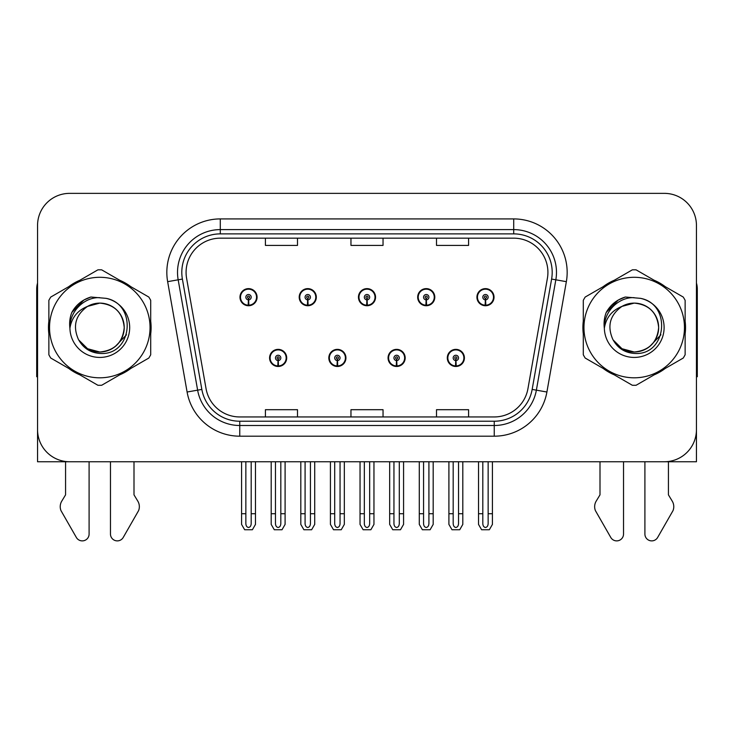 <?xml version="1.0" encoding="UTF-8"?>
<svg xmlns="http://www.w3.org/2000/svg" width="734" height="734" viewBox="0 0 734 734"><rect width="100%" height="100%" fill="white"/><g stroke="black" fill="none" stroke-linecap="round" stroke-linejoin="round"><path stroke-width="1.1" d="M269.589 357.917A8.551 8.551 0 0 0 278.14 366.477A8.551 8.551 0 0 0 286.7 357.917A8.551 8.551 0 0 0 278.14 349.366A8.551 8.551 0 0 0 269.589 357.917M328.823 357.917A8.551 8.551 0 0 0 337.383 366.477A8.551 8.551 0 0 0 345.934 357.917A8.551 8.551 0 0 0 337.383 349.366A8.551 8.551 0 0 0 328.823 357.917M388.066 357.917A8.551 8.551 0 0 0 396.617 366.477A8.551 8.551 0 0 0 405.177 357.917A8.551 8.551 0 0 0 396.617 349.366A8.551 8.551 0 0 0 388.066 357.917M417.683 297.187A8.551 8.551 0 0 0 426.234 305.739A8.551 8.551 0 0 0 434.794 297.187A8.551 8.551 0 0 0 426.234 288.627A8.551 8.551 0 0 0 417.683 297.187M358.449 297.187A8.551 8.551 0 0 0 367 305.739A8.551 8.551 0 0 0 375.551 297.187A8.551 8.551 0 0 0 367 288.627A8.551 8.551 0 0 0 358.449 297.187M299.206 297.187A8.551 8.551 0 0 0 307.766 305.739A8.551 8.551 0 0 0 316.317 297.187A8.551 8.551 0 0 0 307.766 288.627A8.551 8.551 0 0 0 299.206 297.187M239.972 297.187A8.551 8.551 0 0 0 248.523 305.739A8.551 8.551 0 0 0 257.074 297.187A8.551 8.551 0 0 0 248.523 288.627A8.551 8.551 0 0 0 239.972 297.187M447.3 357.917A8.551 8.551 0 0 0 455.86 366.477A8.551 8.551 0 0 0 464.411 357.917A8.551 8.551 0 0 0 455.86 349.366A8.551 8.551 0 0 0 447.3 357.917M476.926 297.187A8.551 8.551 0 0 0 485.477 305.739A8.551 8.551 0 0 0 494.028 297.187A8.551 8.551 0 0 0 485.477 288.627A8.551 8.551 0 0 0 476.926 297.187M37.553 225.439L37.553 461.75L696.447 461.75L696.447 225.439A32.076 32.076 0 0 0 664.362 193.363L69.638 193.363A32.076 32.076 0 0 0 37.553 225.439L37.553 429.665A32.076 32.076 0 0 0 69.638 461.75L664.362 461.75A32.076 32.076 0 0 0 696.447 429.665L696.447 225.439M48.866 321.153A51.325 51.325 0 0 0 48.866 333.952M68.776 368.45A51.325 51.325 0 0 0 79.868 374.854M119.706 374.854A51.325 51.325 0 0 0 130.799 368.45M150.709 333.952A51.325 51.325 0 0 0 150.709 321.153M583.291 321.153A51.325 51.325 0 0 0 583.291 333.952M603.201 368.45A51.325 51.325 0 0 0 614.294 374.854M654.132 374.854A51.325 51.325 0 0 0 665.224 368.45M685.134 333.952A51.325 51.325 0 0 0 685.134 321.153M186.078 272.378A34.214 34.214 0 0 1 220.292 238.165L513.708 238.165A34.214 34.214 0 0 1 547.399 278.324L527.948 388.671A34.214 34.214 0 0 1 494.248 416.949L239.752 416.949A34.214 34.214 0 0 1 206.052 388.671L186.601 278.324A34.214 34.214 0 0 1 186.078 272.378M181.803 272.378A38.498 38.498 0 0 0 182.39 279.067L201.841 389.415A38.498 38.498 0 0 0 239.752 421.224L494.248 421.224A38.498 38.498 0 0 0 532.159 389.415L551.61 279.067A38.498 38.498 0 0 0 513.708 233.88L220.292 233.88A38.498 38.498 0 0 0 181.803 272.378M167.646 281.663A53.463 53.463 0 0 1 220.292 218.915L513.708 218.915A53.463 53.463 0 0 1 566.354 281.663L546.903 392.011A53.463 53.463 0 0 1 494.248 436.189L239.752 436.189A53.463 53.463 0 0 1 187.097 392.011L167.646 281.663L178.169 279.81A42.774 42.774 0 0 1 220.292 229.604L513.708 229.604A42.774 42.774 0 0 1 555.831 279.81L536.37 390.158A42.774 42.774 0 0 1 494.248 425.5L239.752 425.5A42.774 42.774 0 0 1 197.63 390.158L178.169 279.81A42.774 42.774 0 0 1 177.527 272.378M130.799 286.655A51.325 51.325 0 0 0 119.706 280.25M79.868 280.25A51.325 51.325 0 0 0 68.776 286.655M665.224 286.655A51.325 51.325 0 0 0 654.132 280.25M614.294 280.25A51.325 51.325 0 0 0 603.201 286.655M664.362 193.363L69.638 193.363M350.962 238.165L350.962 245.404L383.038 245.404L383.038 238.165M265.414 238.165L265.414 245.404L297.499 245.404L297.499 238.165M436.501 238.165L436.501 245.404L468.586 245.404L468.586 238.165M383.038 416.949L383.038 409.7L350.962 409.7L350.962 416.949M297.499 416.949L297.499 409.7L265.414 409.7L265.414 416.949M468.586 416.949L468.586 409.7L436.501 409.7L436.501 416.949M458.53 461.75L458.53 523.645C458.365 525.939 457.466 527.214 455.86 527.462C454.245 527.214 453.355 525.939 453.181 523.645L453.181 513.717L448.905 513.717L448.905 524.406L451.997 529.755L459.723 529.755L462.805 524.406L462.805 461.75M455.741 360.587L455.511 365.936A8.019 8.019 0 0 1 447.841 357.917A8.019 8.019 0 0 1 455.86 349.898A8.019 8.019 0 0 1 463.879 357.917A8.019 8.019 0 0 1 456.209 365.936L455.97 360.587A2.67 2.67 0 0 0 458.53 357.917A2.67 2.67 0 0 0 455.86 355.247A2.67 2.67 0 0 0 453.181 357.917A2.67 2.67 0 0 0 455.741 360.587L455.814 358.99A1.073 1.073 0 0 1 454.786 357.917A1.073 1.073 0 0 1 455.86 356.852A1.073 1.073 0 0 1 456.924 357.917A1.073 1.073 0 0 1 455.906 358.99L455.97 360.587M464.136 360.055L463.585 360.055M463.585 355.779L464.136 355.779M448.125 360.055L447.575 360.055M447.575 355.779L448.125 355.779M448.905 461.75L448.905 513.717M453.181 461.75L453.181 513.717M458.53 513.717L462.805 513.717M488.147 461.75L488.147 523.645C487.982 525.939 487.092 527.214 485.477 527.462C483.862 527.214 482.972 525.939 482.807 523.645L482.807 513.717L478.522 513.717L478.522 524.406L481.614 529.755L489.339 529.755L492.422 524.406L492.422 461.75M485.358 299.857L485.128 305.197A8.019 8.019 0 0 1 477.458 297.187A8.019 8.019 0 0 1 485.477 289.168A8.019 8.019 0 0 1 493.496 297.187A8.019 8.019 0 0 1 485.825 305.197L485.596 299.857A2.67 2.67 0 0 0 488.147 297.187A2.67 2.67 0 0 0 485.477 294.508A2.67 2.67 0 0 0 482.807 297.187A2.67 2.67 0 0 0 485.358 299.857L485.431 298.252A1.073 1.073 0 0 1 484.403 297.187A1.073 1.073 0 0 1 485.477 296.114A1.073 1.073 0 0 1 486.541 297.187A1.073 1.073 0 0 1 485.523 298.252L485.596 299.857M493.762 299.325L493.202 299.325M493.202 295.05L493.762 295.05M477.742 299.325L477.192 299.325M477.192 295.05L477.742 295.05M478.522 461.75L478.522 513.717M482.807 461.75L482.807 513.717M488.147 513.717L492.422 513.717M399.296 461.75L399.296 523.645C399.122 525.939 398.232 527.214 396.617 527.462C395.011 527.214 394.112 525.939 393.947 523.645L393.947 513.717L389.671 513.717L389.671 524.406L392.754 529.755L400.48 529.755L403.572 524.406L403.572 461.75M396.507 360.587L396.268 365.936A8.019 8.019 0 0 1 388.598 357.917A8.019 8.019 0 0 1 396.617 349.898A8.019 8.019 0 0 1 404.636 357.917A8.019 8.019 0 0 1 396.966 365.936L396.736 360.587A2.67 2.67 0 0 0 399.296 357.917A2.67 2.67 0 0 0 396.617 355.247A2.67 2.67 0 0 0 393.947 357.917A2.67 2.67 0 0 0 396.507 360.587L396.571 358.99A1.073 1.073 0 0 1 395.553 357.917A1.073 1.073 0 0 1 396.617 356.852A1.073 1.073 0 0 1 397.69 357.917A1.073 1.073 0 0 1 396.663 358.99L396.736 360.587M404.902 360.055L404.351 360.055M404.351 355.779L404.902 355.779M388.892 360.055L388.332 360.055M388.332 355.779L388.892 355.779M389.671 461.75L389.671 513.717M393.947 461.75L393.947 513.717M399.296 513.717L403.572 513.717M340.053 461.75L340.053 523.645C339.888 525.939 338.989 527.214 337.383 527.462C335.768 527.214 334.878 525.939 334.704 523.645L334.704 513.717L330.428 513.717L330.428 524.406L333.52 529.755L341.246 529.755L344.329 524.406L344.329 461.75M337.264 360.587L337.034 365.936A8.019 8.019 0 0 1 329.364 357.917A8.019 8.019 0 0 1 337.383 349.898A8.019 8.019 0 0 1 345.402 357.917A8.019 8.019 0 0 1 337.732 365.936L337.493 360.587A2.67 2.67 0 0 0 340.053 357.917A2.67 2.67 0 0 0 337.383 355.247A2.67 2.67 0 0 0 334.704 357.917A2.67 2.67 0 0 0 337.264 360.587L337.337 358.99A1.073 1.073 0 0 1 336.31 357.917A1.073 1.073 0 0 1 337.383 356.852A1.073 1.073 0 0 1 338.447 357.917A1.073 1.073 0 0 1 337.429 358.99L337.493 360.587M345.668 360.055L345.108 360.055M345.108 355.779L345.668 355.779M329.649 360.055L329.098 360.055M329.098 355.779L329.649 355.779M330.428 461.75L330.428 513.717M334.704 461.75L334.704 513.717M340.053 513.717L344.329 513.717M280.819 461.75L280.819 523.645C280.645 525.939 279.755 527.214 278.14 527.462C276.534 527.214 275.635 525.939 275.47 523.645L275.47 513.717L271.195 513.717L271.195 524.406L274.277 529.755L282.003 529.755L285.095 524.406L285.095 461.75M278.03 360.587L277.791 365.936A8.019 8.019 0 0 1 270.121 357.917A8.019 8.019 0 0 1 278.14 349.898A8.019 8.019 0 0 1 286.159 357.917A8.019 8.019 0 0 1 278.489 365.936L278.259 360.587A2.67 2.67 0 0 0 280.819 357.917A2.67 2.67 0 0 0 278.14 355.247A2.67 2.67 0 0 0 275.47 357.917A2.67 2.67 0 0 0 278.03 360.587L278.094 358.99A1.073 1.073 0 0 1 277.076 357.917A1.073 1.073 0 0 1 278.14 356.852A1.073 1.073 0 0 1 279.214 357.917A1.073 1.073 0 0 1 278.186 358.99L278.259 360.587M286.425 360.055L285.875 360.055M285.875 355.779L286.425 355.779M270.415 360.055L269.864 360.055M269.864 355.779L270.415 355.779M271.195 461.75L271.195 513.717M275.47 461.75L275.47 513.717M280.819 513.717L285.095 513.717M428.913 461.75L428.913 523.645C428.739 525.939 427.849 527.214 426.234 527.462C424.628 527.214 423.738 525.939 423.564 523.645L423.564 513.717L419.288 513.717L419.288 524.406L422.371 529.755L430.106 529.755L433.188 524.406L433.188 461.75M426.124 299.857L425.885 305.197A8.019 8.019 0 0 1 418.215 297.187A8.019 8.019 0 0 1 426.234 289.168A8.019 8.019 0 0 1 434.262 297.187A8.019 8.019 0 0 1 426.592 305.197L426.353 299.857A2.67 2.67 0 0 0 428.913 297.187A2.67 2.67 0 0 0 426.234 294.508A2.67 2.67 0 0 0 423.564 297.187A2.67 2.67 0 0 0 426.124 299.857L426.188 298.252A1.073 1.073 0 0 1 425.169 297.187A1.073 1.073 0 0 1 426.234 296.114A1.073 1.073 0 0 1 427.307 297.187A1.073 1.073 0 0 1 426.289 298.252L426.353 299.857M434.519 299.325L433.968 299.325M433.968 295.05L434.519 295.05M418.508 299.325L417.958 299.325M417.958 295.05L418.508 295.05M419.288 461.75L419.288 513.717M423.564 461.75L423.564 513.717M428.913 513.717L433.188 513.717M369.67 461.75L369.67 523.645C369.505 525.939 368.615 527.214 367 527.462C365.385 527.214 364.495 525.939 364.33 523.645L364.33 513.717L360.045 513.717L360.045 524.406L363.137 529.755L370.863 529.755L373.955 524.406L373.955 461.75M366.881 299.857L366.651 305.197A8.019 8.019 0 0 1 358.981 297.187A8.019 8.019 0 0 1 367 289.168A8.019 8.019 0 0 1 375.019 297.187A8.019 8.019 0 0 1 367.349 305.197L367.119 299.857A2.67 2.67 0 0 0 369.67 297.187A2.67 2.67 0 0 0 367 294.508A2.67 2.67 0 0 0 364.33 297.187A2.67 2.67 0 0 0 366.881 299.857L366.954 298.252A1.073 1.073 0 0 1 365.927 297.187A1.073 1.073 0 0 1 367 296.114A1.073 1.073 0 0 1 368.073 297.187A1.073 1.073 0 0 1 367.046 298.252L367.119 299.857M375.285 299.325L374.725 299.325M374.725 295.05L375.285 295.05M359.275 299.325L358.715 299.325M358.715 295.05L359.275 295.05M360.045 461.75L360.045 513.717M364.33 461.75L364.33 513.717M369.67 513.717L373.955 513.717M310.436 461.75L310.436 523.645C310.262 525.939 309.372 527.214 307.766 527.462C306.151 527.214 305.261 525.939 305.087 523.645L305.087 513.717L300.812 513.717L300.812 524.406L303.894 529.755L311.629 529.755L314.712 524.406L314.712 461.75M307.647 299.857L307.408 305.197A8.019 8.019 0 0 1 299.738 297.187A8.019 8.019 0 0 1 307.766 289.168A8.019 8.019 0 0 1 315.785 297.187A8.019 8.019 0 0 1 308.115 305.197L307.876 299.857A2.67 2.67 0 0 0 310.436 297.187A2.67 2.67 0 0 0 307.766 294.508A2.67 2.67 0 0 0 305.087 297.187A2.67 2.67 0 0 0 307.647 299.857L307.711 298.252A1.073 1.073 0 0 1 306.693 297.187A1.073 1.073 0 0 1 307.766 296.114A1.073 1.073 0 0 1 308.831 297.187A1.073 1.073 0 0 1 307.812 298.252L307.876 299.857M316.042 299.325L315.492 299.325M315.492 295.05L316.042 295.05M300.032 299.325L299.481 299.325M299.481 295.05L300.032 295.05M300.812 461.75L300.812 513.717M305.087 461.75L305.087 513.717M310.436 513.717L314.712 513.717M251.193 461.75L251.193 523.645C251.028 525.939 250.138 527.214 248.523 527.462C246.908 527.214 246.018 525.939 245.853 523.645L245.853 513.717L241.578 513.717L241.578 524.406L244.661 529.755L252.386 529.755L255.478 524.406L255.478 461.75M248.404 299.857L248.175 305.197A8.019 8.019 0 0 1 240.504 297.187A8.019 8.019 0 0 1 248.523 289.168A8.019 8.019 0 0 1 256.542 297.187A8.019 8.019 0 0 1 248.872 305.197L248.642 299.857A2.67 2.67 0 0 0 251.193 297.187A2.67 2.67 0 0 0 248.523 294.508A2.67 2.67 0 0 0 245.853 297.187A2.67 2.67 0 0 0 248.404 299.857L248.477 298.252A1.073 1.073 0 0 1 247.459 297.187A1.073 1.073 0 0 1 248.523 296.114A1.073 1.073 0 0 1 249.597 297.187A1.073 1.073 0 0 1 248.569 298.252L248.642 299.857M256.808 299.325L256.258 299.325M256.258 295.05L256.808 295.05M240.798 299.325L240.238 299.325M240.238 295.05L240.798 295.05M241.578 461.75L241.578 513.717M245.853 461.75L245.853 513.717M251.193 513.717L255.478 513.717M65.574 461.75L65.574 494.844L61.775 501.12A10.689 10.689 0 0 0 60.995 510.644L76.354 537.462A6.826 6.826 0 0 0 89.098 534.049L89.098 461.75M37.553 283.067A21.387 21.387 0 0 0 36.7 289.058L36.7 376.744A21.387 21.387 0 0 1 37.553 376.689M110.476 461.75L110.476 534.049A6.826 6.826 0 0 0 123.22 537.462L138.579 510.644A10.689 10.689 0 0 0 137.799 501.12L134.001 494.844L134.001 461.75M599.999 461.75L599.999 494.844L596.201 501.12A10.689 10.689 0 0 0 595.421 510.644L610.78 537.462A6.826 6.826 0 0 0 623.524 534.049L623.524 461.75M696.447 283.067A21.387 21.387 0 0 1 697.3 289.058L697.3 376.744A21.387 21.387 0 0 0 696.447 376.689M644.902 461.75L644.902 534.049A6.826 6.826 0 0 0 657.646 537.462L673.005 510.644A10.689 10.689 0 0 0 672.225 501.12L668.426 494.844L668.426 461.75M126.496 334.796L115.403 346.356M660.921 334.796L649.829 346.356M124.211 326.676A24.442 24.442 0 0 0 87.557 306.39C75.574 314.914 72.528 325.914 78.4 339.392L78.731 339.97A24.442 24.442 0 0 0 99.787 351.999C114.632 350.549 122.78 342.402 124.23 327.557C122.78 312.702 114.632 304.555 99.787 303.105L87.557 306.39L99.787 303.105C114.632 304.555 122.78 312.702 124.23 327.557C122.78 342.402 114.632 350.549 99.787 351.999A24.442 24.442 0 0 0 124.23 327.557C122.78 312.702 114.632 304.555 99.787 303.105C114.632 304.555 122.78 312.702 124.23 327.557C122.78 342.402 114.632 350.549 99.787 351.999C114.632 350.549 122.78 342.402 124.23 327.557C122.78 312.702 114.632 304.555 99.787 303.105C114.632 304.555 122.78 312.702 124.23 327.557C122.78 342.402 114.632 350.549 99.787 351.999C114.632 350.549 122.78 342.402 124.23 327.557C122.78 312.702 114.632 304.555 99.787 303.105C114.632 304.555 122.78 312.702 124.23 327.557C122.78 342.402 114.632 350.549 99.787 351.999L87.566 348.723L78.731 339.97L87.566 348.723L99.787 351.999L87.566 348.723L78.731 339.97L87.566 348.723L99.787 351.999L87.566 348.723L78.731 339.97L87.566 348.723L99.787 351.999L87.566 348.723L78.731 339.97C83.41 348.219 90.429 352.705 99.787 353.421C132.478 356.164 137.579 304.059 106.054 298.343L90.897 297.022C82.456 299.628 76.088 304.775 71.794 312.473C69.84 317.565 69.216 322.813 69.923 328.199A29.874 29.874 0 0 0 99.787 357.43A29.874 29.874 0 0 0 106.054 298.343M99.787 377.808A50.261 50.261 0 0 0 150.048 327.557A50.261 50.261 0 0 0 99.787 277.296A50.261 50.261 0 0 0 49.536 327.557A50.261 50.261 0 0 0 99.787 377.808M99.787 385.295A57.738 57.738 0 0 0 101.677 385.267L148.819 358.045A57.738 57.738 0 0 0 150.709 354.77L150.709 300.334A57.738 57.738 0 0 0 148.819 297.059L101.677 269.846A57.738 57.738 0 0 0 97.897 269.846L50.756 297.059A57.738 57.738 0 0 0 48.866 300.334L48.866 354.77A57.738 57.738 0 0 0 50.756 358.045L97.897 385.267A57.738 57.738 0 0 0 99.787 385.295M69.913 327.557C69.712 310.601 85.098 296.857 99.787 297.674M69.923 328.199C71.648 317.666 77.529 310.399 87.557 306.39M71.794 312.473L83.887 300.022L90.722 297.077L83.887 300.022L71.831 312.418L83.887 300.022L90.722 297.077L83.887 300.022L71.794 312.473L83.887 300.022L90.897 297.022L83.887 300.022L79.914 302.738L83.887 300.022L90.897 297.022L83.887 300.022L79.914 302.738L83.887 300.022L90.897 297.022L83.887 300.022L79.914 302.738L83.887 300.022L90.897 297.022L83.887 300.022L79.914 302.738M90.722 297.077L83.887 300.022L71.831 312.418L83.887 300.022L90.722 297.077L83.887 300.022L71.831 312.418M658.637 326.676A24.442 24.442 0 0 0 621.982 306.39C610 314.914 606.954 325.914 612.826 339.392L613.156 339.97A24.442 24.442 0 0 0 634.213 351.999C649.058 350.549 657.205 342.402 658.655 327.557C657.205 312.702 649.058 304.555 634.213 303.105L621.982 306.39L634.213 303.105C649.058 304.555 657.205 312.702 658.655 327.557C657.205 342.402 649.058 350.549 634.213 351.999A24.442 24.442 0 0 0 658.655 327.557C657.205 312.702 649.058 304.555 634.213 303.105C649.058 304.555 657.205 312.702 658.655 327.557C657.205 342.402 649.058 350.549 634.213 351.999C649.058 350.549 657.205 342.402 658.655 327.557C657.205 312.702 649.058 304.555 634.213 303.105C649.058 304.555 657.205 312.702 658.655 327.557C657.205 342.402 649.058 350.549 634.213 351.999C649.058 350.549 657.205 342.402 658.655 327.557C657.205 312.702 649.058 304.555 634.213 303.105C649.058 304.555 657.205 312.702 658.655 327.557C657.205 342.402 649.058 350.549 634.213 351.999L621.992 348.723L613.156 339.97L621.992 348.723L634.213 351.999L621.992 348.723L613.156 339.97L621.992 348.723L634.213 351.999L621.992 348.723L613.156 339.97L621.992 348.723L634.213 351.999L621.992 348.723L613.156 339.97C617.835 348.219 624.854 352.705 634.213 353.421C666.903 356.164 672.005 304.059 640.479 298.343L625.322 297.022C616.881 299.628 610.514 304.775 606.22 312.473C604.265 317.565 603.642 322.813 604.348 328.199A29.874 29.874 0 0 0 634.213 357.43A29.874 29.874 0 0 0 640.479 298.343M634.213 377.808A50.261 50.261 0 0 0 684.464 327.557A50.261 50.261 0 0 0 634.213 277.296A50.261 50.261 0 0 0 583.952 327.557A50.261 50.261 0 0 0 634.213 377.808M634.213 385.295A57.738 57.738 0 0 0 636.103 385.267L683.244 358.045A57.738 57.738 0 0 0 685.134 354.77L685.134 300.334A57.738 57.738 0 0 0 683.244 297.059L636.103 269.846A57.738 57.738 0 0 0 632.323 269.846L585.181 297.059A57.738 57.738 0 0 0 583.291 300.334L583.291 354.77A57.738 57.738 0 0 0 585.181 358.045L632.323 385.267A57.738 57.738 0 0 0 634.213 385.295M604.339 327.557C604.137 310.601 619.524 296.857 634.213 297.674M604.348 328.199C606.073 317.666 611.954 310.399 621.982 306.39M606.22 312.473L618.312 300.022L625.148 297.077L618.312 300.022L606.22 312.473L618.312 300.022L625.148 297.077L618.312 300.022L606.256 312.418L618.312 300.022L625.148 297.077L618.312 300.022L606.22 312.473L618.312 300.022L625.322 297.022L618.312 300.022L614.34 302.738L618.312 300.022L625.322 297.022L618.312 300.022L614.34 302.738L618.312 300.022L625.322 297.022L618.312 300.022L614.34 302.738L618.312 300.022L625.322 297.022L618.312 300.022L614.34 302.738M625.148 297.077L618.312 300.022L606.256 312.418M513.708 218.915L513.708 233.88M178.169 279.81L182.39 279.067M239.752 436.189L239.752 421.224M494.248 421.224L494.248 436.189M532.159 389.415L546.903 392.011M187.097 392.011L201.841 389.415M551.61 279.067L566.354 281.663M220.292 218.915L220.292 233.88M455.511 365.936A8.019 8.019 0 0 1 447.841 357.917M485.128 305.197A8.019 8.019 0 0 1 477.458 297.187M396.268 365.936A8.019 8.019 0 0 1 388.598 357.917M337.034 365.936A8.019 8.019 0 0 1 329.364 357.917M277.791 365.936A8.019 8.019 0 0 1 270.121 357.917M425.885 305.197A8.019 8.019 0 0 1 418.215 297.187M366.651 305.197A8.019 8.019 0 0 1 358.981 297.187M307.408 305.197A8.019 8.019 0 0 1 299.738 297.187M248.175 305.197A8.019 8.019 0 0 1 240.504 297.187"/></g></svg>
